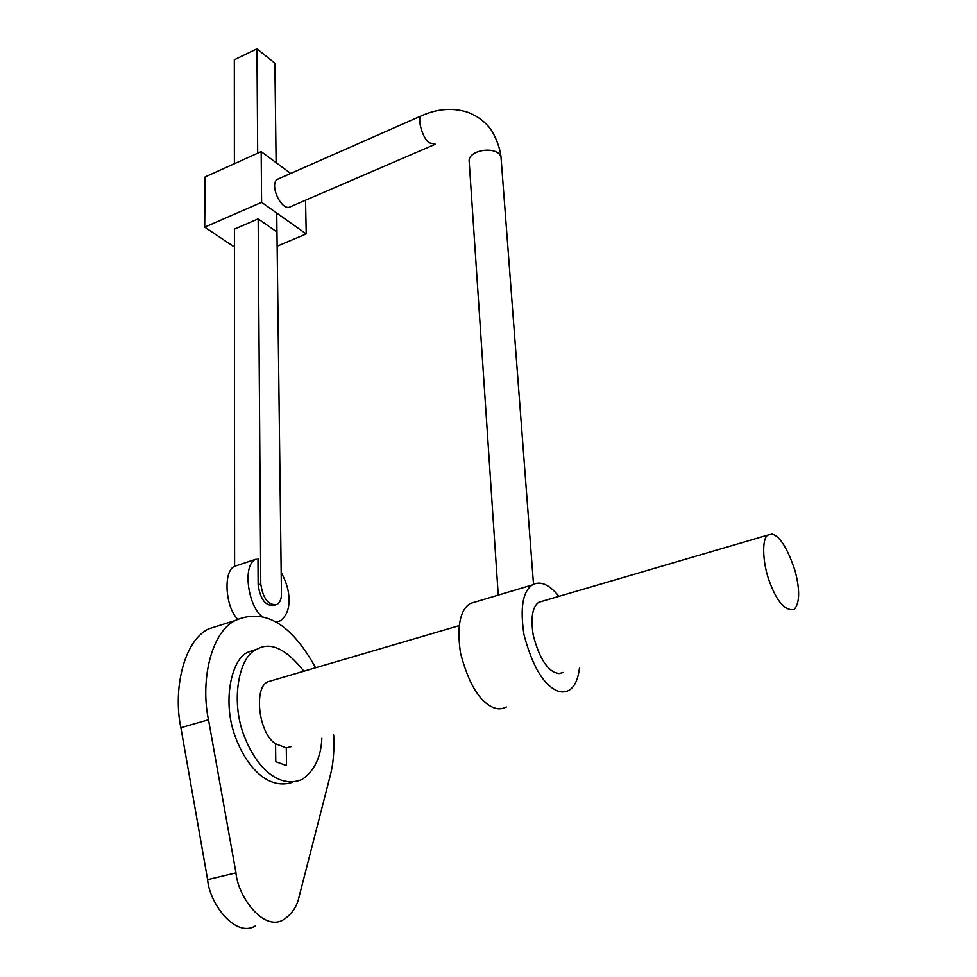 <?xml version="1.0" encoding="UTF-8"?>
<svg xmlns="http://www.w3.org/2000/svg" width="977" height="977" viewBox="0 0 977 977"><rect width="100%" height="100%" fill="white"/><g stroke="black" fill="none" stroke-linecap="round" stroke-linejoin="round"><path stroke-width="1.47" d="M237.753 619.174C225.247 607.425 222.695 569.738 235.323 566.049L256.133 559.162C241.502 564.169 248.451 608.647 263.094 617.049M275.77 622.202L280.362 620.774C286.469 616.023 289.326 608.927 288.96 599.487C289.045 591.17 286.444 582.121 281.168 572.327M257.965 558.307L258.136 584.918C260.419 599.805 265.878 606.595 274.513 605.276L274.903 605.154M234.602 566.501L234.419 229.143L258.16 218.885L260.774 584.063C263.069 598.962 268.516 605.764 277.15 604.445C280.081 602.345 281.51 598.816 281.437 593.857L276.735 213.059M276.112 162.67L274.891 63.2L256.951 48.85L234.321 59.768L234.382 163.721M256.951 48.85L257.696 153.206M772.196 534.114L767.946 535.03C761.425 538.376 762.671 564.425 769.803 582.439C777.081 601.917 785.19 610.967 794.118 609.575C799.772 603.151 800.114 590.316 795.131 571.044C787.706 548.622 780.061 536.312 772.196 534.114M286.42 747.869L291.622 746.452L286.285 747.869L286.517 765.65L275.77 761.681L275.575 743.802L275.77 761.681L286.517 765.65L286.285 747.869L275.575 743.802C257.928 732.872 253.422 685.048 268.822 681.506L273.878 680.016M255.095 926.062C235.225 937.908 209.371 903.334 207.612 879.618L180.879 727.718C173.027 690.715 183.151 641.571 208.406 628.956L223.44 624.23M292.636 782.235C269.811 789.978 248.219 770.132 235.958 738.514C221.51 702.39 231.402 658.315 248.305 652.025L257.269 649.094M315.608 667.779C291.109 623.448 264.279 607.706 235.091 620.554C210.202 633.096 200.493 682.496 208.504 719.78L235.97 872.84C237.863 896.727 263.68 931.655 283.269 919.809C291.696 914.423 296.984 906.693 299.133 896.593L330.263 775.555C333.291 764.319 334.427 750.8 333.682 734.997M303.871 671.211C285.895 648.459 270.079 641.242 256.414 649.558C239.365 655.836 229.742 700.912 244.641 737.146C257.061 768.667 279.41 788.671 302.015 779.499C314.46 770.853 321.067 757.09 321.848 738.221M306.228 233.943L305.545 200.2L306.228 233.943L261.592 202.324L261.177 151.63L290.706 173.454L261.177 151.63L205.097 176.947L261.177 151.63L261.592 202.324L204.706 227.153L234.431 247.059L204.706 227.153L205.097 176.947L204.706 227.153L261.592 202.324L306.228 233.943L287.385 241.893L306.228 233.943M278.262 178.938L277.028 179.487C269.225 185.593 281.962 212.107 290.56 206.672L434.228 144.706M277.15 246.204L287.385 241.893L277.15 246.204M258.16 218.885L276.967 231.989L258.16 218.885L234.419 229.143M513.279 590.645L501.714 594.089M559.003 596.349C549.111 584.295 540.22 580.497 532.331 584.942C522.695 591.451 519.923 608.073 524.014 634.818C532.086 665.019 542.626 683.436 555.657 690.067C560.273 692.534 564.804 692.571 569.261 690.177C574.696 686.721 578.103 679.345 579.459 668.048M476.776 601.539L470.108 603.53C459.959 610.124 456.76 626.611 460.485 652.966C468.264 682.679 478.864 700.717 492.274 707.067C497 709.436 501.714 709.4 506.404 706.969M543.139 601.002L538.852 602.259C532.416 606.644 530.548 617.696 533.271 635.416C538.583 655.457 545.569 667.743 554.252 672.274L558.893 673.605L563.473 672.408M258.136 584.918L260.774 584.063M208.504 719.78L180.879 727.718M207.612 879.618L235.97 872.84M498.246 595.127L469.229 161.999C466.872 149.957 497.195 145.17 500.993 156.943L501.213 159.654M435.351 144.217L429.33 142.837C422.748 139.393 416.287 116.471 421.746 115.652L422.87 115.164M256.108 559.174L235.298 566.062M767.946 535.042L538.852 602.259M459.263 625.622L268.822 681.506M235.091 620.554L208.406 628.956M256.365 649.583L248.256 652.05M533.515 584.27L501.006 156.955C499.516 143.937 492.384 130.356 488.268 126.216C482.259 119.585 475.176 114.859 467.03 112.013C452.436 107.568 437.33 108.777 421.746 115.652L277.028 179.487M532.331 584.942L470.108 603.542"/></g></svg>
